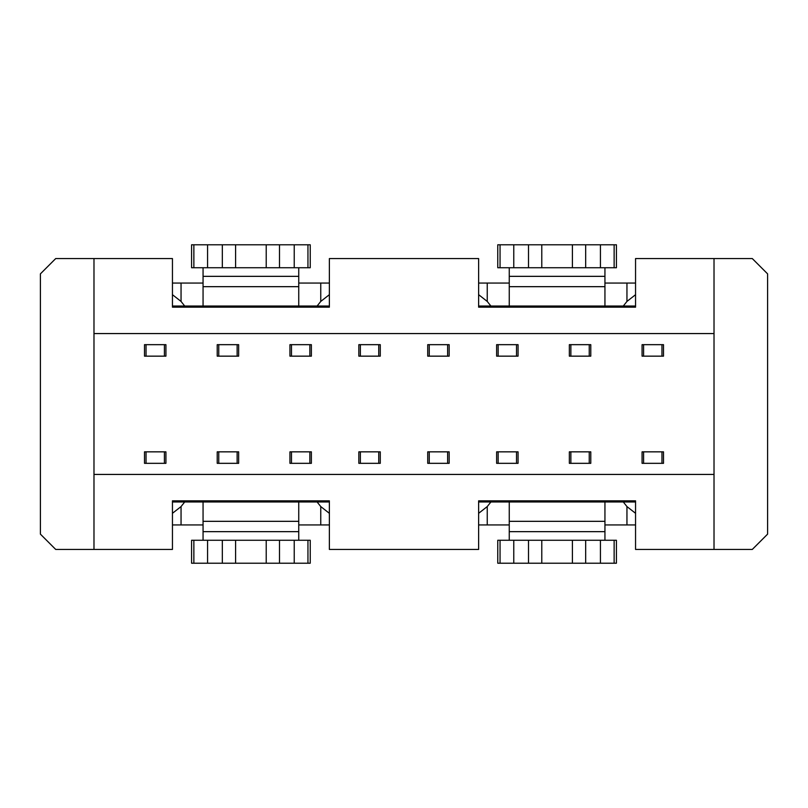 <?xml version="1.0" encoding="UTF-8"?>
<svg xmlns="http://www.w3.org/2000/svg" width="808" height="808" viewBox="0 0 808 808"><rect width="100%" height="100%" fill="white"/><g stroke="black" fill="none" stroke-linecap="round" stroke-linejoin="round"><path stroke-width="1.21" d="M172.447 500.829L329.371 500.829L329.371 549.44L478.629 549.44L478.629 500.829L635.553 500.829L635.553 549.44L752.288 549.44L767.6 534.128L767.6 273.872L752.288 258.56L635.553 258.56L635.553 307.171L478.629 307.171L478.629 258.56L329.371 258.56L329.371 307.171L172.447 307.171L172.447 258.56L93.98 258.56L93.98 549.44L172.447 549.44L172.447 500.829M93.98 474.427L714.02 474.427M714.02 333.573L93.98 333.573M93.98 258.56L55.712 258.56L40.4 273.872L40.4 534.128L55.712 549.44L93.98 549.44M172.447 513.302L181.053 506.576L184.689 501.98L172.447 501.98M172.447 294.698L181.053 301.424L184.689 306.02L172.447 306.02M478.629 524.947L509.252 524.947M604.94 524.947L635.553 524.947M172.447 524.947L203.061 524.947M298.748 524.947L329.371 524.947M329.371 501.98L317.12 501.98L320.756 506.576L329.371 513.322M478.629 501.98L490.88 501.98L487.244 506.576L478.629 513.322M317.12 501.98L298.748 501.98L298.748 521.332L203.061 521.332L203.061 540.259M298.748 540.259L298.748 521.332M222.321 540.259L191.577 540.259L191.577 563.216L310.232 563.216L310.232 540.259L222.321 540.259L222.321 563.216M235.593 540.259L235.593 563.216M266.216 540.259L266.216 563.216M298.748 501.98L203.061 501.98L203.061 521.332M490.88 501.98L635.553 501.98M203.061 501.98L184.689 501.98M635.553 513.302L626.947 506.576L623.311 501.98M329.371 306.02L184.689 306.02M635.553 306.02L478.629 306.02M635.553 283.053L604.94 283.053M509.252 283.053L478.629 283.053M329.371 283.053L298.748 283.053M203.061 283.053L172.447 283.053M714.02 549.44L714.02 258.56M635.553 294.698L626.947 301.424L623.311 306.02M604.94 306.02L604.94 267.741M509.252 267.741L509.252 306.02M513.767 267.741L616.423 267.741L616.423 244.784L497.768 244.784L497.768 267.741L513.767 267.741L513.767 244.784M572.407 267.741L572.407 244.784M541.784 267.741L541.784 244.784M490.88 306.02L487.244 301.424L478.629 294.678M329.371 294.678L320.756 301.424L317.12 306.02M298.748 306.02L298.748 267.741M203.061 267.741L203.061 306.02M207.575 267.741L266.216 267.741L266.216 244.784L191.577 244.784L191.577 267.741L207.575 267.741L207.575 244.784M294.233 267.741L310.232 267.741L310.232 244.784L294.233 244.784L294.233 267.741L266.216 267.741M294.233 244.784L266.216 244.784M235.593 267.741L235.593 244.784M604.94 540.259L604.94 501.98M509.252 501.98L509.252 540.259M541.784 540.259L497.768 540.259L497.768 563.216L616.423 563.216L616.423 540.259L541.784 540.259L541.784 563.216M572.407 540.259L572.407 563.216M277.7 306.02L277.7 307.171M224.109 306.02L224.109 307.171M583.891 306.02L583.891 307.171M530.3 306.02L530.3 307.171M643.592 356.156L642.067 356.156L642.067 344.673L663.499 344.673L663.499 356.156L643.592 356.156L643.592 344.673M661.964 356.156L661.964 344.673M570.872 356.156L590.779 356.156L590.779 344.673L569.347 344.673L569.347 356.156L570.872 356.156L570.872 344.673M589.244 356.156L589.244 344.673M661.964 451.844L642.067 451.844L642.067 463.327L663.499 463.327L663.499 451.844L661.964 451.844L661.964 463.327M643.592 451.844L643.592 463.327M590.779 451.844L589.244 451.844L589.244 463.327L590.779 463.327L590.779 451.844M570.872 451.844L570.872 463.327L569.347 463.327L569.347 451.844L589.244 451.844M570.872 463.327L589.244 463.327M498.152 356.156L518.059 356.156L518.059 344.673L496.627 344.673L496.627 356.156L498.152 356.156L498.152 344.673M516.524 356.156L516.524 344.673M427.725 356.156L429.26 356.156L429.26 344.673L427.725 344.673L427.725 356.156M447.632 356.156L447.632 344.673L449.167 344.673L449.167 356.156L429.26 356.156M447.632 344.673L429.26 344.673M516.524 451.844L496.627 451.844L496.627 463.327L518.059 463.327L518.059 451.844L516.524 451.844L516.524 463.327M498.152 451.844L498.152 463.327M358.833 356.156L360.368 356.156L360.368 344.673L358.833 344.673L358.833 356.156M378.74 356.156L378.74 344.673L380.275 344.673L380.275 356.156L360.368 356.156M378.74 344.673L360.368 344.673M449.167 451.844L447.632 451.844L447.632 463.327L449.167 463.327L449.167 451.844M429.26 451.844L429.26 463.327L427.725 463.327L427.725 451.844L447.632 451.844M429.26 463.327L447.632 463.327M380.275 451.844L378.74 451.844L378.74 463.327L380.275 463.327L380.275 451.844M360.368 451.844L360.368 463.327L358.833 463.327L358.833 451.844L378.74 451.844M360.368 463.327L378.74 463.327M291.476 356.156L311.373 356.156L311.373 344.673L289.941 344.673L289.941 356.156L291.476 356.156L291.476 344.673M309.848 356.156L309.848 344.673M309.848 451.844L289.941 451.844L289.941 463.327L311.373 463.327L311.373 451.844L309.848 451.844L309.848 463.327M291.476 451.844L291.476 463.327M217.221 356.156L218.756 356.156L218.756 344.673L217.221 344.673L217.221 356.156M237.128 356.156L237.128 344.673L238.653 344.673L238.653 356.156L218.756 356.156M237.128 344.673L218.756 344.673M146.036 356.156L165.933 356.156L165.933 344.673L144.501 344.673L144.501 356.156L146.036 356.156L146.036 344.673M164.408 356.156L164.408 344.673M237.128 451.844L217.221 451.844L217.221 463.327L238.653 463.327L238.653 451.844L237.128 451.844L237.128 463.327M218.756 451.844L218.756 463.327M164.408 451.844L165.933 451.844L165.933 463.327L144.501 463.327L144.501 451.844L164.408 451.844L164.408 463.327M146.036 451.844L146.036 463.327M530.3 501.98L530.3 500.829M583.891 501.98L583.891 500.829M224.109 501.98L224.109 500.829M277.7 501.98L277.7 500.829M320.756 524.947L320.756 506.576M207.575 563.216L207.575 540.259M279.487 563.216L279.487 540.259M294.233 540.259L294.233 563.216M307.949 563.216L307.949 540.259M626.947 524.947L626.947 506.576M626.947 283.053L626.947 301.424M509.252 286.668L604.94 286.668M528.513 244.784L528.513 267.741M500.051 244.784L500.051 267.741M614.141 267.741L614.141 244.784M600.425 244.784L600.425 267.741M585.679 267.741L585.679 244.784M604.94 276.346L509.252 276.346M487.244 283.053L487.244 301.424M320.756 283.053L320.756 301.424M203.061 286.668L298.748 286.668M298.748 276.346L203.061 276.346M222.321 244.784L222.321 267.741M193.859 244.784L193.859 267.741M307.949 267.741L307.949 244.784M279.487 267.741L279.487 244.784M181.053 283.053L181.053 301.424M509.252 531.654L604.94 531.654M528.513 540.259L528.513 563.216M513.767 563.216L513.767 540.259M585.679 563.216L585.679 540.259M600.425 540.259L600.425 563.216M614.141 563.216L614.141 540.259M604.94 521.332L509.252 521.332M500.051 540.259L500.051 563.216M487.244 524.947L487.244 506.576M181.053 524.947L181.053 506.576M203.061 531.654L298.748 531.654M193.859 540.259L193.859 563.216"/></g></svg>
